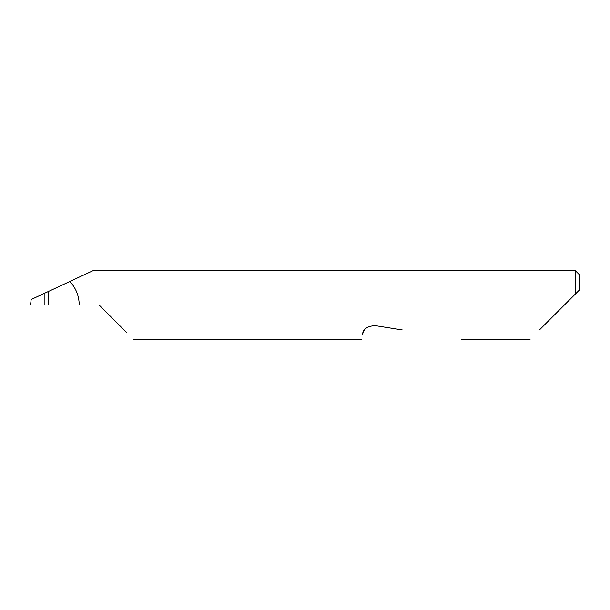 <?xml version="1.0" encoding="UTF-8"?>
<svg xmlns="http://www.w3.org/2000/svg" width="610" height="610" viewBox="0 0 610 610"><rect width="100%" height="100%" fill="white"/><g stroke="black" fill="none" stroke-linecap="round" stroke-linejoin="round"><path stroke-width="0.91" d="M44.156 293.456L48.342 291.504L48.342 305L44.156 305L44.156 293.456L31.171 299.51L30.5 305L44.156 305M539.469 329.934L575.382 294.02L575.382 270.688L92.987 270.688L48.342 291.504M48.342 305L99.125 305L126.689 332.564M364.429 329.934L363.857 330.811M363.316 331.893L362.561 334.486C361.555 340.853 361.555 340.853 362.561 334.486C362.828 329.339 366.915 326.373 374.807 325.587L402.249 329.934M79.224 305C79.094 295.972 75.975 288.126 69.876 281.462M579.5 289.902L575.382 294.02L579.5 289.902L579.5 274.805L575.382 270.688M530.09 339.312L461.465 339.312M361.799 339.312L133.438 339.312"/></g></svg>
